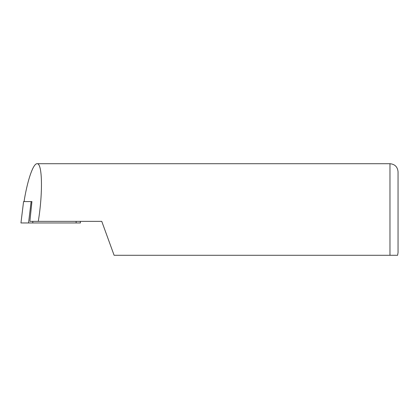 <?xml version="1.0" encoding="UTF-8"?>
<svg xmlns="http://www.w3.org/2000/svg" width="419" height="419" viewBox="0 0 419 419"><rect width="100%" height="100%" fill="white"/><g stroke="black" fill="none" stroke-linecap="round" stroke-linejoin="round"><path stroke-width="0.63" d="M24.265 200.497L24.417 199.229C27.932 178.704 33.373 163.447 37.082 163.709C42.361 162.897 42.984 192.672 38.291 221.352L101.759 221.352L114.109 255.291L397.589 255.291L114.109 255.291M397.589 255.291L398.05 252.599L398.05 171.79C397.573 166.882 394.876 164.19 389.969 163.709L37.082 163.709M38.291 221.352L29.885 221.352L31.923 201.581L23.574 201.581L20.95 222.966L23.574 201.581M32.787 221.352L32.787 222.966L21.018 222.966M32.787 222.966L80.448 222.966L80.249 221.352M24.134 201.581L24.417 199.229M389.969 255.291L389.969 163.709M31.132 201.581L28.544 222.966M76.138 221.352L76.138 222.966M24.312 199.952L24.113 201.581"/></g></svg>
